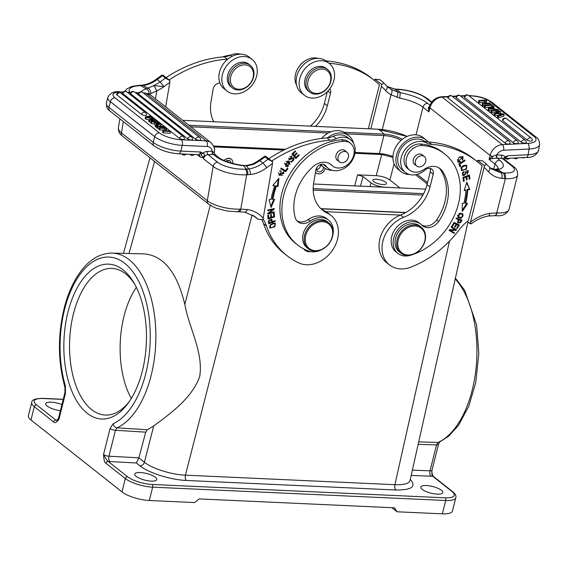 <?xml version="1.0" encoding="UTF-8"?>
<svg xmlns="http://www.w3.org/2000/svg" width="568" height="568" viewBox="0 0 568 568"><rect width="100%" height="100%" fill="white"/><g stroke="black" fill="none" stroke-linecap="round" stroke-linejoin="round"><path stroke-width="0.85" d="M504.157 114.523L503.866 116.234L498.264 117.775L498.555 116.064L504.157 114.523L503.284 113.827A1035.478 359.572 9.7 0 1 496.73 113.138A13.149 4.565 -170.3 0 0 495.963 113.067L500.628 111.733L499.897 111.151L491.214 110.263L491.973 110.859A734.68 255.117 9.7 0 1 497.44 111.349A30.338 10.536 -170.3 0 0 499.272 111.498A16.827 5.843 -170.3 0 0 497.305 111.939L494.416 112.791L495.324 113.515L495.033 115.226L497.774 115.517M498.264 117.775L497.49 117.164L497.781 115.453L498.555 116.064M497.781 115.453L501.629 114.523A22.862 7.938 -170.3 0 1 502.794 114.274A71.426 24.8 -170.3 0 1 501.225 114.14L495.324 113.515M501.132 114.644L501.225 114.14M495.033 115.226L494.125 114.509L494.416 112.791M491.973 110.859L491.682 112.578A734.68 255.117 -170.3 0 1 494.409 112.819M491.214 110.263L490.922 111.974L491.682 112.578M500.628 111.733L500.138 113.501M527.352 140.154A2.677 2.123 -51.7 0 1 529.014 138.045A2.677 2.123 -51.7 0 1 531.286 138.123A2.677 2.677 0 0 1 532.301 140.459A2.67 0.93 -170.3 0 1 530.285 141.049A2.67 0.93 -170.3 0 1 527.352 140.154L502.744 120.714A2.67 0.93 -170.3 0 1 502.417 120.125A2.677 2.677 0 0 1 506.677 118.691A2.677 2.123 128.3 0 0 504.405 118.606A2.677 2.123 128.3 0 0 502.744 120.714M513.287 142.76A2.677 2.123 -51.7 0 1 514.942 140.651A2.677 2.123 -51.7 0 1 517.221 140.736A2.677 2.677 0 0 1 518.229 143.072A2.67 0.93 -170.3 0 1 516.213 143.654A2.67 0.93 -170.3 0 1 513.287 142.76L456.296 97.753A2.67 0.93 -170.3 0 1 455.976 97.163A2.677 2.677 0 0 1 460.229 95.729A2.677 2.123 128.3 0 0 457.957 95.644A2.677 2.123 128.3 0 0 456.296 97.753M448.109 98.15A2.67 0.93 -170.3 0 1 447.79 97.561A2.677 2.677 0 0 1 452.05 96.127A2.677 2.123 128.3 0 0 449.771 96.042A2.677 2.123 128.3 0 0 448.109 98.15L505.101 143.157A2.677 2.123 -51.7 0 1 506.755 141.049A2.677 2.123 -51.7 0 1 509.034 141.134L452.05 96.127M509.034 141.134A2.677 2.677 0 0 1 510.043 143.47A2.67 0.93 -170.3 0 1 508.026 144.052A2.67 0.93 -170.3 0 1 505.101 143.157M521.296 142.227A2.677 2.123 -51.7 0 1 522.958 140.118A2.677 2.123 -51.7 0 1 525.23 140.204A2.677 2.677 0 0 1 526.238 142.54A2.67 0.93 -170.3 0 1 524.228 143.122A2.67 0.93 -170.3 0 1 521.296 142.227L464.652 97.49A2.67 0.93 -170.3 0 1 464.333 96.901A2.677 2.677 0 0 1 468.586 95.467A2.677 2.123 128.3 0 0 466.314 95.381A2.677 2.123 128.3 0 0 464.652 97.49M485.356 105.634L484.596 105.037L484.305 106.748L485.058 107.352L485.356 105.634L492.47 105.286L492.3 106.28M484.596 105.037L491.71 104.689L492.47 105.286M490.553 107.082L485.058 107.352M491.838 108.616L492.044 107.402L493.975 108.928L491.299 108.538A8.2 2.847 -170.3 0 0 489.595 108.36A17.629 6.12 -170.3 0 0 490.567 108.005L490.496 108.438M492.044 107.402L490.567 108.005M492.577 107.174L494.962 109.063L497.745 109.454L498.548 110.085L489.24 108.701L488.423 108.055L493.201 105.868L494.061 106.543L492.577 107.174M491.128 110.746L488.941 110.419L489.24 108.701M498.548 110.085L498.392 111.001M488.423 108.055L488.132 109.773L488.941 110.419M494.061 106.543L493.791 108.14M483.332 102.524L479.2 102.723L479.498 101.005L478.767 100.437L485.888 100.089L486.662 100.699L484.071 103.341L489.666 103.071L490.39 103.646L490.198 104.761M479.498 101.005L485.086 100.735L482.495 103.376L483.269 103.987L490.39 103.646M484.497 105.634L482.977 105.705L483.269 103.987M482.977 105.705L482.204 105.094L482.495 103.376M478.767 100.437L478.476 102.148L479.2 102.723M485.534 103.269L486.371 102.417L486.662 100.699M498.115 168.653A24.53 7.412 14.1 0 0 495.012 164.088L489.069 159.395L490.077 155.398L492.236 156.477L496.496 154.957A2.471 1.207 -86.1 0 0 497 158.138L492.626 158.529L492.236 156.477L489.076 159.402L492.626 158.529M498.051 169.115L498.37 168.49L495.821 169.37L497.646 169.598M493.713 169.236L495.012 164.088A4.331 3.422 -51.7 0 1 499.677 160.254A28.861 8.719 14.1 0 1 497.71 169.612L503.163 172.913C504.327 174.191 504.689 176.073 504.235 178.572L505.357 178.622A4.331 2.3 -87.4 0 0 504.285 172.977L500.905 172.75A4.331 2.386 96.8 0 1 501.743 178.373L504.235 178.558M494.409 215.634A4.331 2.286 -88.1 0 0 494.515 215.641A4.331 2.286 -88.1 0 0 496.737 212.957L497.27 212.972L495.658 215.62M497.277 212.95A24.942 7.533 14.1 0 0 508.964 209.549C506.436 214.399 501.998 216.429 495.665 215.655L488.437 216.003L489.382 215.222L489.843 213.369A41.23 32.624 128.3 0 0 470.489 222.138L484.511 165.678L477.652 160.268L482.644 160.836L491.363 168.866L500.905 172.75L496.07 169.775M497.696 169.64L496.049 169.761L490.745 168.071M490.006 167.666L490.653 168.036M489.58 167.255L491.221 168.746M426.135 139.962L423.167 137.612A20.207 15.989 128.3 0 0 393.553 152.685A20.207 15.989 128.3 0 0 398.125 169.328L401.093 171.671A20.207 15.989 -51.7 0 1 401.072 145.905A20.207 15.989 -51.7 0 1 426.135 139.962A20.207 15.989 -51.7 0 1 428.18 141.986A20.618 16.309 -51.7 0 1 423.146 140.459A18.14 14.356 128.3 0 0 401.576 147.957A18.14 14.356 128.3 0 0 402.371 170.052L405.339 172.395A18.14 14.356 -51.7 0 1 404.544 150.3A18.14 14.356 -51.7 0 1 426.114 142.802A20.618 16.309 128.3 0 0 431.73 144.386A123.696 97.873 -51.7 0 1 477.134 161.532A123.696 97.873 -51.7 0 1 482.14 165.842L468.408 220.498A41.23 32.624 128.3 0 0 459.015 230.04A94.835 75.033 -51.7 0 1 411.133 267.059A28.861 22.834 -51.7 0 1 389.442 264.873A28.861 22.834 -51.7 0 1 383.265 239.802A28.861 22.834 -51.7 0 1 403.529 217.388A37.112 29.358 128.3 0 0 430.04 186.893L433.214 174.255A6.184 4.892 128.3 0 0 431.815 169.165A6.184 4.892 128.3 0 0 425.084 169.981A18.14 14.356 -51.7 0 1 405.339 172.395M419.127 166.907A6.085 4.814 -51.7 0 1 416.77 166.055A6.085 4.814 -51.7 0 1 416.763 158.302A6.085 4.814 -51.7 0 1 424.31 156.512A6.085 4.814 -51.7 0 1 425.155 162.952A6.085 4.814 -51.7 0 1 419.127 166.907M423.032 155.504A6.184 4.892 128.3 0 0 422.4 154.872A6.184 4.892 128.3 0 0 420 154.006A6.184 4.892 128.3 0 0 413.334 159.48A6.184 4.892 128.3 0 0 414.732 164.578A6.184 4.892 128.3 0 0 415.492 165.047M439.071 167.943A16.493 13.05 -51.7 0 1 440.186 169.285A47.002 37.19 -51.7 0 1 436.685 219.859A12.368 9.784 -51.7 0 1 421.747 225.013M412.467 254.656A60.613 47.953 -51.7 0 1 410.408 255.309A18.552 14.683 -51.7 0 1 397.912 253.406A18.552 14.683 -51.7 0 1 397.891 229.742A18.552 14.683 -51.7 0 1 420.909 224.282A18.552 14.683 -51.7 0 1 421.988 225.248A12.368 9.784 128.3 0 0 422.706 225.894A12.368 9.784 128.3 0 0 438.666 221.421A47.002 37.19 128.3 0 0 442.167 170.847A16.493 13.05 128.3 0 0 440.108 168.668A16.493 13.05 128.3 0 0 423.898 169.484A14.434 11.417 -51.7 0 1 409.72 170.194A14.434 11.417 -51.7 0 1 407.781 154.794A14.434 11.417 -51.7 0 1 422.258 145.543A60.613 47.953 -51.7 0 1 444.723 153.956A60.613 47.953 -51.7 0 1 457.283 207.924A60.613 47.953 -51.7 0 1 412.659 254.585M420.909 224.282L418.935 222.72A18.552 14.683 128.3 0 0 395.91 228.18A18.552 14.683 128.3 0 0 395.931 251.844L397.912 253.406M424.743 241.095A15.67 12.397 -51.7 0 1 401.711 252.724A15.67 12.397 -51.7 0 1 408.009 227.633A15.67 12.397 -51.7 0 1 424.743 241.095M425.049 240.811A16.493 13.05 -51.7 0 1 400.873 253.115A16.493 13.05 -51.7 0 1 400.852 232.085A16.493 13.05 -51.7 0 1 421.314 227.228A16.493 13.05 -51.7 0 1 425.049 240.811M421.314 227.228L419.731 225.979A16.493 13.05 128.3 0 0 399.269 230.835A16.493 13.05 128.3 0 0 399.29 251.865L400.873 253.115M305.087 60.861A14.434 11.417 128.3 0 0 299.364 66.179M308.069 80.755A13.192 10.437 -51.7 0 1 327.466 70.957A13.192 10.437 -51.7 0 1 322.155 92.087A13.192 10.437 -51.7 0 1 308.069 80.755M306.429 80.237A14.434 11.417 -51.7 0 1 308.644 75.168A14.434 11.417 -51.7 0 1 327.58 69.473A14.434 11.417 -51.7 0 1 327.601 87.877A14.434 11.417 -51.7 0 1 309.695 92.123A14.434 11.417 -51.7 0 1 306.429 80.237M327.58 69.473L326.195 68.38A14.434 11.417 128.3 0 0 307.26 74.074A14.434 11.417 128.3 0 0 308.31 91.029L309.695 92.123M321.552 60.712A20.207 15.989 -51.7 0 1 329.376 63.538A20.207 15.989 -51.7 0 1 329.404 89.297A20.207 15.989 -51.7 0 1 304.334 95.246A20.207 15.989 -51.7 0 1 301.53 73.861A20.207 15.989 -51.7 0 1 321.552 60.712M329.049 63.275A123.696 97.873 -51.7 0 1 374.433 80.415L371.465 78.072A123.696 97.873 128.3 0 0 326.067 60.925M374.433 80.415A123.696 97.873 -51.7 0 1 379.445 84.731L368.383 128.773M317.91 58.348A18.14 14.356 128.3 0 0 299.656 65.803A18.14 14.356 128.3 0 0 296.631 85.285M315.609 126.366A37.112 29.358 128.3 0 0 327.338 105.783L330.519 93.145A6.184 4.892 128.3 0 0 329.816 88.764M327.346 91.597L324.371 103.44A37.112 29.358 -51.7 0 1 310.426 126.132M329.376 63.538L326.408 61.195A20.207 15.989 128.3 0 0 318.584 58.369A20.207 15.989 128.3 0 0 298.562 71.511A20.207 15.989 128.3 0 0 301.367 92.903L304.334 95.246M376.257 179.225A7.008 2.116 14.1 0 0 372.821 180.177A7.008 2.116 14.1 0 0 379.105 183.94A7.008 2.116 14.1 0 0 386.417 183.592A7.008 2.116 14.1 0 0 383.272 180.873A7.008 2.116 14.1 0 0 376.257 179.225M230.771 76.566A13.192 10.437 -51.7 0 1 250.168 66.768A13.192 10.437 -51.7 0 1 244.858 87.898A13.192 10.437 -51.7 0 1 230.771 76.566M229.131 76.048A14.434 11.417 -51.7 0 1 250.282 65.284A14.434 11.417 -51.7 0 1 250.303 83.688A14.434 11.417 -51.7 0 1 232.397 87.933A14.434 11.417 -51.7 0 1 229.131 76.048M250.282 65.284L248.898 64.191A14.434 11.417 128.3 0 0 227.747 74.955A14.434 11.417 128.3 0 0 231.013 86.84L232.397 87.933M236.38 93.876A20.207 15.989 -51.7 0 1 227.037 91.057A20.207 15.989 -51.7 0 1 227.015 65.292A20.207 15.989 -51.7 0 1 252.078 59.349A20.207 15.989 -51.7 0 1 255.259 79.946A20.207 15.989 -51.7 0 1 236.38 93.876M230.771 55.089A60.613 47.953 128.3 0 0 222.081 56.977M240.612 54.159A18.14 14.356 128.3 0 0 230.558 55.181A20.618 16.309 -51.7 0 1 224.268 56.786A123.696 97.873 128.3 0 0 166.09 77.589M213.802 121.737A37.112 29.358 128.3 0 1 211.012 101.672L213.163 89.034A6.184 4.892 128.3 0 1 219.944 83.056A20.207 15.989 128.3 0 0 224.069 88.715L227.037 91.057M165.054 151.237L168.646 152.259M259.881 160.687A4.331 0.838 -126.9 0 0 258.98 160.311L264.674 156.243L265.121 156.924A128.027 101.296 128.3 0 0 259.874 160.687L253.683 164.358L246.59 165.92L243.445 165.508M145.5 116.745L146.381 117.434L145.948 119.152L145.074 118.456L145.5 116.745L150.96 115.865L151.734 116.475L147.978 116.958A22.862 6.908 -165.9 0 1 146.849 117.079A71.426 21.584 -165.9 0 1 148.39 117.342L154.191 118.414L155.107 119.138L152.288 119.642A16.827 5.084 -165.9 0 1 150.364 119.855A30.338 9.166 -165.9 0 1 152.167 120.153A734.68 222.038 14.1 0 0 157.549 121.062L158.309 121.666L158.046 122.723M151.379 117.895L151.734 116.475M154.737 120.593L155.107 119.138M150.875 122.106L149.334 121.829L149.767 120.111L158.309 121.666M149.334 121.829L148.603 121.247L149.036 119.536L149.767 120.111M149.036 119.536L153.58 118.755A13.149 3.976 -165.9 0 1 152.827 118.62A1035.478 312.947 14.1 0 0 146.381 117.434M145.948 119.152A1035.478 312.947 -165.9 0 1 148.993 119.706M116.937 94.934A2.67 0.809 -165.9 0 1 116.61 94.366A2.677 2.677 0 0 1 120.806 93.124A2.677 2.123 128.3 0 0 116.937 94.934L141.546 114.374A2.677 2.123 -51.7 0 1 145.422 112.563L120.806 93.124M145.422 112.563A2.677 2.677 0 0 1 146.402 115.105A2.67 0.809 -165.9 0 1 144.407 115.418A2.67 0.809 -165.9 0 1 141.546 114.374M130.683 93.848A2.67 0.809 -165.9 0 1 130.356 93.28A2.677 2.677 0 0 1 134.559 92.037A2.677 2.123 128.3 0 0 130.683 93.848L187.674 138.855A2.677 2.123 -51.7 0 1 191.544 137.044L134.559 92.037M191.544 137.044A2.677 2.677 0 0 1 192.531 139.593A2.67 0.809 -165.9 0 1 190.529 139.905A2.67 0.809 -165.9 0 1 187.674 138.855M195.697 139.224A2.677 2.123 -51.7 0 1 199.567 137.413A2.677 2.677 0 0 1 200.554 139.955A2.67 0.809 -165.9 0 1 198.551 140.268A2.67 0.809 -165.9 0 1 195.697 139.224L138.706 94.21A2.67 0.809 -165.9 0 1 138.386 93.649A2.677 2.677 0 0 1 142.582 92.399A2.677 2.123 128.3 0 0 138.706 94.21M122.83 93.621A2.67 0.809 -165.9 0 1 122.503 93.053A2.677 2.677 0 0 1 126.707 91.81A2.677 2.123 128.3 0 0 122.83 93.621L179.474 138.358A2.677 2.123 -51.7 0 1 183.35 136.547L126.707 91.81M183.35 136.547A2.677 2.677 0 0 1 184.33 139.089A2.67 0.809 -165.9 0 1 182.335 139.401A2.67 0.809 -165.9 0 1 179.474 138.358M159.083 128.361L157.513 128.29L157.947 126.572L157.187 125.975L164.166 126.295L164.926 126.891L164.677 127.864M157.947 126.572L164.926 126.891M157.187 125.975L156.761 127.693L157.513 128.29M158.266 123.185A8.2 2.478 -165.9 0 0 159.942 123.497A17.629 5.325 -165.9 0 0 158.898 123.753L157.556 124.136L155.625 122.61L158.266 123.185L158.067 123.987M157.045 124.285L154.659 122.404L151.109 121.176L160.282 123.228L161.099 123.867L156.456 125.4L155.596 124.719L157.045 124.285M151.109 121.176L150.683 122.887L151.486 123.526L151.912 121.808M161.099 123.867L160.666 125.585L159.203 126.068M156.981 126.799L156.03 127.111L156.456 125.4M155.596 124.719L155.163 126.43L156.03 127.111M154.659 122.404L154.226 124.115L151.486 123.526M155.497 125.116L154.226 124.115M163.776 131.172L170.748 131.492L170.322 133.21L163.343 132.891L163.776 131.172L162.995 130.562L165.48 128.439L159.998 128.191L159.274 127.615L158.841 129.334L159.565 129.909L159.998 128.191M159.274 127.615L166.246 127.935L167.028 128.553L164.55 130.668L170.024 130.917L170.748 131.492M166.041 130.739L167.028 128.553M163.343 132.891L162.569 132.28L162.995 130.562M163.548 130.086L159.565 129.909M246.59 165.927L248.699 168.916L246.405 169.079L243.629 165.778A28.861 10.025 9.7 0 1 215.989 156.477A4.331 3.422 -51.7 0 1 217.991 157.08L214.214 153.594A2.471 2.35 171.7 0 1 214.214 153.573L214.257 152.693L212.169 151.159A2.471 1.242 87.2 0 0 212.972 154.382L214.761 154.744M141.176 91.838A28.861 10.025 9.7 0 1 146.224 88.828L140.75 85.633L143.086 85.463A4.331 2.073 -96.7 0 0 142.135 85.136C147.006 84.54 151.727 82.559 156.299 79.193A4.331 0.838 53.1 0 1 157.201 79.563C152.721 82.878 148.021 84.845 143.086 85.463L147.985 88.083C149.86 89.24 150.804 91.057 150.839 93.55L149.022 94.238C149.207 91.711 148.276 89.893 146.239 88.8L146.296 88.835M237.708 211.786L240.818 209.123A4.331 2.194 -92.1 0 1 238.901 211.807L244.652 212.127M150.839 93.55L156.796 90.873L155.44 98.825M257.744 219.234L262.87 219.688L263.211 218.211A41.23 32.624 128.3 0 0 247.527 209.514L246.072 211.736L244.751 212.148L254.947 216.621A36.906 29.195 128.3 0 1 257.744 219.234L253.413 215.52M247.74 174.745L246.654 174.795A4.331 2.18 87.2 0 0 245.262 169.15L246.413 169.094C247.57 170.35 248.017 172.232 247.74 174.731L250.339 174.539A4.331 2.08 -96.6 0 0 248.699 168.916C253.662 168.305 258.383 166.346 262.863 163.016A4.331 0.838 53.1 0 1 266.633 167.752A123.696 97.873 -51.7 0 1 272.512 163.563L272.668 161.759L268.089 159.267L265.121 156.924C264.312 156.207 264.539 156.015 265.81 156.349L272.668 161.759M280.699 170.634L279.541 171.067M278.377 172.679L279.392 174.475M283.617 171.621L283.822 173.772M282.701 175.263L278.895 175.171M280.599 170.954L281.195 171.422L279.662 174.717L283.815 173.212A2.591 2.052 -51.7 0 0 283.198 172.232L283.12 172.168A2.591 2.052 -51.7 0 1 283.198 172.232M283.113 172.168L279.172 175.42L281.195 171.422M294.167 155.348L296.013 157.4L294.678 155.902L297.114 153.431L296.652 152.913L294.217 155.383L293.017 154.034L295.608 151.4L295.147 150.875L291.966 154.106L295.9 158.515L299.18 155.185L298.633 154.752M293.017 154.034L294.217 155.383M295.971 157.364L295.395 157.947M299.18 155.185L298.718 154.666L296.013 157.4M294.082 155.433L294.678 155.902M296.567 153.005L297.114 153.431M295.062 150.967L295.608 151.4M291.391 156.072L291.001 156.598L289.893 156.427M288.643 158.003L289.502 159.182L291.988 156.363M293.67 157.734L293.876 159.48M292.726 161.042L291.072 161.624A2.89 2.286 -51.7 0 1 290.724 161.546M291.924 158.188L288.792 159.58M293.585 158.642L292.989 158.167A1.186 0.937 128.3 0 0 291.916 158.167L292.513 158.635A1.186 0.937 -51.7 0 1 293.798 159.793M291.001 156.598L291.597 157.066M293.777 159.786A1.874 1.484 -51.7 0 1 291.1 161.028L290.653 161.646A2.89 2.286 128.3 0 0 290.724 161.702A2.89 2.286 128.3 0 0 291.661 162.093L293.997 157.925L289.502 159.182M292.073 156.427L289.062 159.864L292.52 158.657M285.597 170.663L285.207 171.266L280.741 168.71M287.933 168.447L287.33 168.1L285.647 170.691L281.132 168.107L280.684 168.802L285.796 171.735L287.933 168.447M285.207 171.266L285.796 171.735M288.991 162.334L289.914 163.74L286.166 165.586L285.2 164.102L288.991 162.334L285.952 161.369M284.639 163.016L286.166 165.586M289.183 161.418L289.907 164.393M288.608 166.048L286.641 166.502L285.349 166.005M287.238 166.971L289.495 161.639L287.877 160.914L285.633 166.254L286.641 166.502M270.751 214.619L270.915 216.749L271.511 217.217L271.291 214.448L270.531 214.69L270.751 217.459L268.763 218.091L268.529 215.13L267.762 215.371L268.046 218.999L274.536 216.933L274.245 213.199L273.478 213.44L273.719 216.514L271.511 217.217M267.989 215.307L268.167 217.622L268.763 218.091M273.705 213.369L273.946 216.465L267.997 218.353M273.946 216.465L274.536 216.933M278.157 179.105L277.425 186.063L278.015 186.531L278.895 178.203L272.832 185.58L274.72 185.928L273.094 185.267M273.776 199.389L270.773 206.34M277.425 186.063L275.807 185.764A69.473 54.968 128.3 0 0 272.278 198.963L272.874 199.432L274.592 199.354L271.064 207.512L269.09 199.609L271.092 199.517A71.54 56.601 128.3 0 1 274.72 185.928M275.807 185.764L278.015 186.531M272.874 199.432A69.473 54.968 -51.7 0 1 276.396 186.233M273.62 208.641L272.725 209.414M273.62 208.726L274.216 209.194L274.216 208.506L267.705 210.046L267.705 210.692L272.817 209.486L272.221 209.017L267.705 210.082M273.627 212.027L267.705 213.469M268.6 212.702L269.104 213.099L274.216 209.194M273.627 212.07L274.216 212.538L274.216 211.885L269.104 213.099M272.817 209.486L267.705 213.383L267.705 214.079L274.216 212.538M273.669 223.089L274.266 223.558C275.771 225.453 274.678 226.831 270.993 227.697C269.481 225.851 270.574 224.474 274.266 223.558L273.669 223.089L272.342 223.267M269.481 225.894L269.885 226.98L270.993 227.697M275.061 222.983L275.239 224.871M272.413 227.498L269.658 227.796M274.813 226.802L275.388 223.181L270.482 224.466L269.921 228.059L274.813 226.802L274.33 226.426M271.71 221.96L269.402 222.869L269.204 221.541A3.245 2.563 -51.7 0 1 269.175 220.995L271.199 220.008L271.71 221.96L272.448 221.648L271.873 221.186L271.44 219.191M271.199 220.008L269.779 219.468M269.175 221.009L268.586 220.54M268.579 220.554A3.245 2.563 128.3 0 0 268.607 221.073L268.806 222.4L269.402 222.869M269.388 222.862L268.636 223.153M274.607 220.81L275.182 221.271L275.082 220.625L272.462 221.655L271.788 219.362L268.401 221.208M268.387 221.215A31.716 25.091 128.3 0 0 268.756 223.813L275.182 221.271M332.472 235.507A15.67 12.397 -51.7 0 1 310.05 249.047A15.67 12.397 -51.7 0 1 314.324 223.955A15.67 12.397 -51.7 0 1 332.472 235.507M332.784 235.159A16.493 13.05 -51.7 0 1 322.873 249.032A16.493 13.05 -51.7 0 1 308.332 248.798A16.493 13.05 -51.7 0 1 304.597 235.216A16.493 13.05 -51.7 0 1 328.773 222.912A16.493 13.05 -51.7 0 1 332.784 235.159M328.773 222.912L327.289 221.74A16.493 13.05 128.3 0 0 303.113 234.044A16.493 13.05 128.3 0 0 306.841 247.627L308.332 248.798M338.095 156.86A6.085 4.814 -51.7 0 1 347.012 152.323A6.085 4.814 -51.7 0 1 347.857 158.756A6.085 4.814 -51.7 0 1 341.829 162.718A6.085 4.814 -51.7 0 1 339.472 161.866A6.085 4.814 -51.7 0 1 338.095 156.86M345.727 151.308A6.184 4.892 128.3 0 0 345.096 150.676A6.184 4.892 128.3 0 0 336.029 155.291A6.184 4.892 128.3 0 0 337.428 160.382A6.184 4.892 128.3 0 0 338.194 160.858M321.687 249.636A18.552 14.683 -51.7 0 1 309.127 251.17A60.613 47.953 -51.7 0 1 297.49 244.879A60.613 47.953 -51.7 0 1 287.706 183.634A60.613 47.953 -51.7 0 1 343.548 141.354A14.434 11.417 -51.7 0 1 350.47 143.349A14.434 11.417 -51.7 0 1 350.484 161.752A14.434 11.417 -51.7 0 1 332.578 165.998A14.434 11.417 -51.7 0 1 331.811 165.316A16.493 13.05 128.3 0 0 330.931 164.535A16.493 13.05 128.3 0 0 312.947 166.758A47.002 37.19 128.3 0 0 295.133 217.366A12.368 9.784 128.3 0 0 297.973 221.797A12.368 9.784 128.3 0 0 310.213 221.129A18.552 14.683 -51.7 0 1 328.567 220.121A18.552 14.683 -51.7 0 1 332.685 235.713M328.567 220.121L326.593 218.559A18.552 14.683 128.3 0 0 308.232 219.567A12.368 9.784 -51.7 0 1 297.05 220.931M329.894 163.818A14.434 11.417 128.3 0 0 330.604 164.443L332.578 165.998M350.47 143.349L348.489 141.787A14.434 11.417 128.3 0 0 341.567 139.792A60.613 47.953 128.3 0 0 285.732 182.072A60.613 47.953 128.3 0 0 295.516 243.317L297.49 244.879M303.667 248.855A10.309 8.158 128.3 0 0 304.988 250.268A10.309 8.158 128.3 0 0 310.767 251.603M271.76 161.042A123.696 97.873 -51.7 0 1 329.937 140.246A20.618 16.309 128.3 0 0 336.221 138.635A18.14 14.356 -51.7 0 1 350.534 139.735L347.566 137.385A18.14 14.356 128.3 0 0 333.253 136.292A20.618 16.309 -51.7 0 1 327.573 137.846A20.207 15.989 -51.7 0 1 348.837 135.773L345.869 133.423A20.207 15.989 128.3 0 0 321.573 138.443M320.224 164.628A20.207 15.989 128.3 0 0 320.828 165.139L323.796 167.482A20.207 15.989 -51.7 0 1 320.97 164.365M327.573 137.846A20.618 16.309 -51.7 0 1 326.969 137.903A123.696 97.873 128.3 0 0 268.792 158.699M350.534 139.735A18.14 14.356 -51.7 0 1 350.548 162.867A18.14 14.356 -51.7 0 1 328.041 168.206A18.14 14.356 -51.7 0 1 325.798 165.842A6.184 4.892 128.3 0 0 325.031 165.032A6.184 4.892 128.3 0 0 319.578 164.947A6.184 4.892 128.3 0 0 315.858 170.144L313.706 182.782A37.112 29.358 128.3 0 0 322.738 210.337A37.112 29.358 128.3 0 0 327.381 213.199A28.861 22.834 -51.7 0 1 330.995 215.421A28.861 22.834 -51.7 0 1 332.607 250.062A28.861 22.834 -51.7 0 1 298.832 262.941A94.835 75.033 -51.7 0 1 286.954 255.636A94.835 75.033 -51.7 0 1 266.513 226.078A41.23 32.624 128.3 0 0 263.041 219.049M323.433 164.273A18.14 14.356 128.3 0 0 325.074 165.863L328.041 168.206M261.926 219.851A41.23 32.624 -51.7 0 1 263.545 223.735A94.835 75.033 128.3 0 0 283.986 253.292L286.954 255.636M330.995 215.421L328.027 213.078A28.861 22.834 128.3 0 0 324.413 210.856A37.112 29.358 -51.7 0 1 321.296 209.109M348.837 135.773A20.207 15.989 -51.7 0 1 353.573 143.384M332.301 170.322A20.207 15.989 -51.7 0 1 331.627 170.308A20.207 15.989 -51.7 0 1 323.796 167.482M263.211 218.211L272.512 163.563M253.683 164.351L252.689 164.046L258.98 160.311M246.59 165.906L246.178 165.536L252.675 164.046M212.972 154.382L207.98 154.631A2.471 1.242 -92.8 0 1 207.178 151.407A6.802 5.382 128.3 0 0 202.897 153.282L200.902 152.018L199.112 154.709L199.474 154.808M200.987 154.61L200.902 152.018L180.865 151.102A4.331 2.3 92.6 0 1 178.586 153.786C168.866 153.048 160.744 150.442 154.233 145.976A4.331 3.422 -51.7 0 1 153.254 142.412A20.824 6.291 14.1 0 0 180.865 151.102L182.3 145.387A20.824 6.291 -165.9 0 1 154.688 136.689A4.331 3.422 -51.7 0 1 159.352 132.855L115.034 97.845A16.493 4.984 -165.9 0 1 121.069 92.229L122.894 92.314M202.89 153.268L200.951 154.588L202.79 157.052L204.203 155.916L203.557 158.813L202.79 157.052A7.228 3.635 87.2 0 1 200.17 156.953L199.375 154.766M202.897 153.275C204.267 153.679 204.7 154.56 204.203 155.916M214.214 153.573A2.471 2.35 171.7 0 1 214.257 152.693A4.331 1.505 -170.3 0 0 214.321 152.515C215.123 149.008 213.959 145.699 210.827 142.575A12.162 9.628 -51.7 0 0 206.113 140.871L145.955 93.365L143.668 93.258M215.989 156.477L213.312 154.361A2.471 1.349 85.7 0 1 212.396 151.187M129.752 92.343A20.618 7.164 -170.3 0 1 139.6 85.697L140.743 85.64L139.877 85.356M148.007 88.097L146.239 88.8M147.999 88.09L153.956 85.59L156.789 90.873A32.987 26.1 128.3 0 0 163.925 86.655A123.696 97.873 -51.7 0 1 169.818 82.452L165.657 106.898M165.394 78.157L169.974 80.649L163.115 75.239C161.844 74.898 161.617 75.09 162.427 75.814A128.027 101.296 128.3 0 0 157.201 79.563L160.148 81.92L153.956 85.59L163.925 86.648L160.148 81.92A128.027 101.296 -51.7 0 1 165.394 78.157L161.972 75.132L156.299 79.193M169.974 80.649L169.818 82.452M169.058 79.932A123.696 97.873 -51.7 0 1 227.236 59.136A20.618 16.309 128.3 0 0 227.846 59.079A20.207 15.989 128.3 0 0 219.944 83.056M252.078 59.349L249.111 56.999A20.207 15.989 128.3 0 0 227.846 59.079M227.974 160.361A3.919 3.103 -51.7 0 1 227.946 161.454A3.919 3.103 -51.7 0 1 227.818 161.994M230.963 162.988A3.919 3.103 128.3 0 0 229.962 160.893A3.919 3.103 128.3 0 0 225.858 161.269M224.119 160.552A6.085 4.814 -51.7 0 1 228.45 158.344A6.085 4.814 -51.7 0 1 231.304 159.189A6.085 4.814 -51.7 0 1 232.816 163.499M223.614 160.332L228.194 158.145L231.176 159.097M320.529 164.897A3.919 3.103 -51.7 0 1 320.416 166.09A3.919 3.103 -51.7 0 1 316.667 169.541M317.121 167.162A3.919 3.103 128.3 0 0 317.647 171.351A3.919 3.103 128.3 0 0 323.384 168.433A3.919 3.103 128.3 0 0 323.504 167.248M320.309 164.699A3.919 3.103 128.3 0 0 319.812 164.819M325.23 168.462A6.085 4.814 -51.7 0 1 325.216 168.518A6.085 4.814 -51.7 0 1 318.371 173.879A6.085 4.814 -51.7 0 1 316.305 173.055A6.085 4.814 -51.7 0 1 315.51 172.203M317.171 173.574L315.446 172.58M320.806 208.633L405.843 212.503M392.95 156.598A14.434 4.359 -165.9 0 0 379.353 153.559L355.057 152.458M285.427 149.285L213.532 146.019M427.569 182.555L417.196 174.362M213.88 146.878L283.83 150.058M354.929 153.296L381.71 154.517L392.928 157.343M427.214 183.968L415.527 174.731M399.964 187.944L389.896 179.985C386.368 177.592 381.817 176.158 376.229 175.682L357.542 174.83L363.009 176.556L371.039 182.896C374.56 185.289 379.119 186.723 384.699 187.199L397.366 187.823M140.303 472.519A11.339 3.429 14.1 0 0 134.744 474.06A11.339 3.429 14.1 0 0 144.911 480.145A11.339 3.429 14.1 0 0 156.74 479.577A11.339 3.429 14.1 0 0 151.649 475.182A11.339 3.429 14.1 0 0 140.303 472.519M61.919 404.565A11.339 3.429 14.1 0 0 45.703 403.727A11.339 3.429 14.1 0 0 60.393 410.643M57.474 420.064L58.951 419.276C56.523 422.514 54.769 423.416 53.683 421.974L34.3 406.66A20.618 6.234 -165.9 0 1 31.744 402.435L28.4 415.783A20.618 6.234 14.1 0 0 30.956 420L121.971 491.895A20.618 6.234 14.1 0 0 149.313 500.5L194.661 502.566L199.112 498.917L394.476 507.806L397.011 511.775L391.828 507.685M397.011 511.775L442.358 513.841A20.618 6.234 14.1 0 0 452.462 511.044L455.813 497.696A20.618 6.234 -165.9 0 1 445.71 500.493L152.657 487.159A20.618 6.234 -165.9 0 1 125.322 478.554L105.939 463.24C104.611 462.799 103.816 459.888 103.539 454.499A4.125 1.25 14.1 0 0 108.949 456.218L138.876 457.794M426.376 485.541A11.339 3.429 14.1 0 0 420.817 487.074A11.339 3.429 14.1 0 0 430.984 493.159A11.339 3.429 14.1 0 0 442.813 492.598A11.339 3.429 14.1 0 0 437.722 488.203A11.339 3.429 14.1 0 0 426.376 485.541M410.302 479.392C416.543 486.591 411.757 490.127 395.939 489.999L186.453 480.471C170.791 479.896 148.646 472.924 139.991 465.838L136.377 462.984L138.869 457.829L145.727 432.163L147.361 429.727L153.694 426.043L144.414 462.253C152.047 468.536 171.586 474.692 185.416 475.16L394.902 484.696C403.94 485.015 408.988 483.609 410.053 480.485L441.379 340.722M109.908 461.585A8.243 2.492 14.1 0 1 108.161 461.415C106.883 460.357 105.343 458.049 103.539 454.499L110.05 428.549L113.224 423.671A4.125 3.372 65.5 0 0 117.043 427.832L115.46 430.267L108.949 456.218A4.125 2.137 -87 0 0 109.908 461.585L136.377 462.984M433.405 476.467A2.059 1.633 128.3 0 0 432.61 476.183L431.9 474.202L431.893 471.312C431.95 473.222 432.454 474.94 433.405 476.467L452.788 491.781A2.059 1.633 -51.7 0 0 451.993 491.49L432.61 476.183A8.243 2.492 14.1 0 1 431.112 476.204A4.125 2.251 92.2 0 1 430.026 470.829A4.125 1.25 14.1 0 0 431.985 470.269L431.893 471.312M123.142 269.914A77.518 41.208 92.6 0 1 133.743 282.474A77.518 41.208 92.6 0 1 128.254 403.039A77.518 41.208 92.6 0 1 63.943 351.826A77.518 41.208 92.6 0 1 123.142 269.914M147.361 429.727L117.043 427.832A88.722 47.165 92.6 0 0 155.809 331.662A88.722 47.165 92.6 0 0 112.102 253.094L144.52 253.896C163.769 255.834 177.209 272.69 184.834 304.455C189.037 328.084 203.813 352.856 199.616 376.811C191.139 400.057 166.658 415.946 153.694 426.043M57.411 420.121L57.403 420.121A4.125 2.251 -87.8 0 0 57.411 420.121A8.243 2.492 14.1 0 0 55.905 420.142L56.864 420.483M422.478 425.049L422.777 423.792M444.723 153.956L442.742 152.394A60.613 47.953 128.3 0 0 420.277 143.974A14.434 11.417 128.3 0 0 405.8 153.225A14.434 11.417 128.3 0 0 407.739 168.632L409.72 170.194M463.616 171.699L464.148 172.125L463.942 171.522A2.89 2.286 128.3 0 0 462.863 172.338L462.863 175.753L467.72 171.202L466.442 170.613M465.654 171.408L465.135 174.376M464.262 175.242L462.6 175.469M467.94 170.386L468.124 172.565M462.544 172.771A1.874 1.484 128.3 0 0 462.75 174.539A1.186 0.937 128.3 0 0 463.055 174.781M467.72 171.202L467.357 174.404L468.266 170.57L465.164 174.163M465.171 174.142L465.192 174.163A1.186 0.937 -51.7 0 1 463.325 175.022M462.75 174.539L463.339 175.008A1.874 1.484 -51.7 0 1 464.148 172.125M459.2 163.705L460.208 166.019L459.796 166.282M460.208 166.019L460.797 166.488L459.782 164.138L465.1 160.666L464.83 160.034L458.795 163.974L460.087 166.949L460.797 166.488M459.221 163.698L459.782 164.138M464.539 160.219L465.1 160.666M465.057 165.203L465.654 165.671C467.386 167.603 466.392 169.115 462.686 170.208C460.96 168.213 461.947 166.701 465.654 165.671L465.057 165.203L463.048 165.721M462.686 170.208L461.443 169.47L461.003 168.029M464.631 169.697L461.251 170.343M466.435 165.068L466.69 167.397M461.812 166.736L461.528 170.613L466.484 169.129L466.761 165.274L461.812 166.736M455.891 229.323L455.508 229.884L456.104 230.352L456.537 229.72L451.517 226.639L451.113 227.236L455.06 229.657L451.162 227.164M453.796 232.426L453.441 232.951L449.068 230.267M455.508 229.884L449.906 229.934L450.495 230.402L456.104 230.352M455.06 229.657L449.444 229.699L449.018 230.338L454.038 233.42L454.435 232.823L450.495 230.402M453.441 232.951L454.038 233.42M453.74 222.897L456.111 224.211L453.747 222.883M456.139 224.048L458.369 225.311L456.061 224.175M458.695 224.644L458.326 225.276M451.986 225.886L452.54 226.32L454.293 223.331M456.75 228.052L457.304 228.492L459.37 224.971L454.045 222.386L451.908 226.014L452.54 226.32M456.111 224.211L454.528 226.909L455.145 227.207L456.736 224.516M454.599 226.774L455.145 227.207M458.369 225.311L456.672 228.187L457.304 228.492M463.204 177.351L463.793 177.819L465.994 177.01L465.398 176.541L463.204 177.351L463.389 180.794M466.158 176.257L466.754 176.726L468.728 175.995L468.138 175.526L466.158 176.257L466.3 179.367M468.891 175.178L469.061 178.558M463.637 180.702L464.233 181.171L463.793 177.819M469.317 178.466L469.913 178.934L469.395 174.994L462.941 177.379L463.474 181.448L464.233 181.171M465.994 177.01L466.385 180.028L467.144 179.744L466.754 176.726M466.548 179.275L467.144 179.744M468.728 175.995L469.147 179.218L469.913 178.934M466.633 182.74L469.764 189.527L466.811 182.172L464.177 190.5L465.923 190.202L464.368 189.897M466.719 203.521L462.274 210.139M469.168 189.059L467.13 189.414A71.54 56.601 -51.7 0 1 465.036 203.003L467.599 203.557L462.288 211.466L462.203 203.323L463.886 203.394A69.473 54.968 -51.7 0 0 465.923 190.202M465.632 203.472A71.54 56.601 128.3 0 0 467.727 189.882L469.764 189.527M467.13 189.414L467.727 189.882M458.333 219.262L460.918 220.483L458.234 219.454M457.474 221.08L458.34 222.4L458.923 219.731M460.918 220.483A16.039 12.695 -51.7 0 1 459.938 222.344L458.34 222.4M459.945 222.237L460.534 222.706A31.716 25.091 128.3 0 0 461.919 220.064L456.331 217.963L455.99 218.63L458.269 219.482L456.097 218.424M459.583 222.592L457.538 222.706M461.223 219.809A31.716 25.091 -51.7 0 1 460.896 220.462M458.269 219.482L457.801 222.968L460.52 222.699M457.73 216.032L458.319 216.5C458.561 213.724 460.094 213.213 462.927 214.967C462.728 217.693 461.195 218.204 458.319 216.5L457.524 215.045M458.944 213.469L461.954 214.051L462.927 214.967M461.756 217.452L460.648 217.814L457.936 217.26M462.686 213.696L463.083 215.939M459.995 213.149L458.206 217.508L461.244 218.282L463.005 213.916L459.995 213.149M459.817 161.539L460.421 162.05L460.286 161.319A2.591 2.052 -51.7 0 1 458.923 161.66L458.369 161.454L462.473 157.222L461.883 156.754L459.853 156.903M457.354 159.615L458.369 161.454M459.824 161.582L457.602 161.887M462.686 156.385L462.948 158.5M462.473 157.222L462.253 159.736L462.757 160.183L463.005 156.59L458.717 157.776L457.879 162.171L460.421 162.05M403.529 217.388L400.561 215.045A37.112 29.358 -51.7 0 0 427.065 184.55L430.246 171.912A6.184 4.892 -51.7 0 0 430.033 168.369M400.561 215.045A28.861 22.834 128.3 0 0 380.297 237.452A28.861 22.834 128.3 0 0 386.474 262.53L389.442 264.873M477.134 161.532L474.166 159.182A123.696 97.873 128.3 0 0 428.762 142.043A20.618 16.309 -51.7 0 1 428.18 141.986M409.599 174.511A20.207 15.989 -51.7 0 1 401.093 171.671M485.612 163.179C486.385 164.038 486.023 164.869 484.511 165.678M467.251 221.428L470.02 223.614C471.326 224.062 471.546 223.906 470.68 223.153M477.652 160.268L477.092 161.859M470.02 223.614L470.489 222.138M496.056 169.761L494.87 169.427M396.712 89.183L400.305 92.669L399.744 98.108L391.011 94.749C392.261 92.442 392.332 90.681 391.231 89.453L386.758 85.981A4.331 2.627 137.5 0 1 385.651 90.553A32.987 26.1 128.3 0 0 391.011 94.749L382.257 129.589M505.3 158.451L507.65 155.746L505.122 157.017L505.35 158.302M504.462 159.658C503.66 158.309 503.88 157.428 505.122 157.017A6.802 5.382 128.3 0 0 501.629 155.156A2.471 1.313 92.6 0 0 502.24 158.38L497.348 158.16A2.471 1.313 92.6 0 1 496.73 154.936L496.496 154.957M505.293 158.415L507.629 155.824M397.479 91.888C398.04 92.882 397.863 94.714 396.94 97.384M394.511 88.977A4.331 2.378 96.7 0 1 395.285 89.304L397.472 91.909L400.305 92.669A28.861 8.719 14.1 0 1 427.654 103.362A4.331 3.422 128.3 0 0 422.982 107.203A24.53 7.412 14.1 0 0 399.744 98.108M430.331 105.478L428.322 107.742L428.918 111.889L429.38 107.082M428.322 107.742A2.471 1.399 -160.5 0 0 429.351 107.153M387.291 86.535L395.285 89.304L397.508 89.467M386.9 86.151L388.69 87.777M397.472 91.902L391.231 89.453M386.574 85.811A4.331 2.627 137.5 0 1 386.758 85.981L382.91 82.069C383.691 82.928 383.329 83.759 381.81 84.568L370.847 128.879M382.91 82.069L379.942 79.719L374.958 79.158L374.397 80.748M381.81 84.568L374.958 79.158M134.722 284.185A73.393 39.014 -87.4 0 0 125.67 273.882A73.393 39.014 -87.4 0 0 111.981 268.423A73.393 39.014 -87.4 0 0 69.665 339.969A73.393 39.014 -87.4 0 0 105.307 415.059A73.393 39.014 -87.4 0 0 129.383 401.427M131.286 398.473A73.393 39.014 92.6 0 1 136.348 287.294M505.932 158.564A2.677 2.123 -51.7 0 1 505.776 158.429L505.932 158.564A2.677 2.677 0 0 0 509.588 158.245M517.775 157.847A2.677 2.677 0 0 1 514.111 158.167A2.677 2.123 -51.7 0 1 513.962 158.032M497.341 111.924L497.44 111.349M448.102 96.823L442.131 97.114L502.29 144.627L527.672 143.392A16.493 5.73 -170.3 0 0 533.991 136.448L489.666 101.438A16.493 5.73 -170.3 0 0 469.061 95.843M464.745 96.013L460.833 96.205M456.289 96.425L452.653 96.603M497.348 158.16L499.677 160.254M504.285 172.977A20.618 6.227 -165.9 0 0 511.839 165.963A4.331 3.422 -51.7 0 1 513.515 166.566C516.475 168.405 517.831 171.302 517.583 175.242A24.942 7.533 -165.9 0 1 505.357 178.622L496.737 212.957L489.843 213.369M484.22 167.489A123.696 97.873 -51.7 0 1 488.331 171.65A4.331 2.627 -42.5 0 0 489.46 167.099A4.331 2.627 -42.5 0 0 489.261 166.907M488.331 171.65C491.867 175.448 496.34 177.692 501.743 178.373M436.685 219.859L438.666 221.421M324.371 103.44L327.338 105.783M330.519 93.145L327.878 91.057M112.102 253.094C99.791 253.193 88.977 259.782 79.662 272.853C73.237 281.976 68.238 293.116 64.674 306.273C57.624 334.09 57.702 361.07 64.915 387.213A4.125 1.903 -16.4 0 1 65.384 385.885L65.462 393.333A4.125 1.25 -165.9 0 1 64.951 392.488L58.44 418.431A4.125 1.25 14.1 0 0 58.951 419.276L65.462 393.333M189.755 154.297L190.457 154.851A2.677 2.123 -51.7 0 1 190.003 154.304M181.732 153.928L182.434 154.489A2.677 2.123 -51.7 0 1 181.98 153.942M152.288 119.642L152.16 120.153M138.684 93.031L135.645 92.896M130.661 92.669L127.622 92.527M181.22 139.742A4.331 2.3 92.6 0 1 182.3 145.387L207.185 146.516A4.331 2.3 -87.4 0 0 206.113 140.871L181.22 139.742A16.493 4.984 -165.9 0 1 159.352 132.855M123.128 92.037L120.26 91.909A4.331 2.3 92.6 0 1 121.069 92.229M145.152 93.038L150.676 95.062A12.162 9.628 128.3 0 0 145.955 93.365A4.331 2.3 -87.4 0 0 145.152 93.038L143.285 92.96M115.034 97.845A4.331 3.422 128.3 0 0 110.362 101.686A20.824 6.291 -165.9 0 1 107.785 97.419C110.497 92.691 114.658 90.859 120.26 91.909M154.688 136.689L110.362 101.686L108.928 107.402A4.331 3.422 128.3 0 0 109.908 110.966C107.6 109.894 106.415 107.281 106.351 103.135A20.824 6.291 14.1 0 0 108.928 107.402L153.254 142.412L154.688 136.689M207.185 146.516A7.831 6.198 -51.7 0 1 212.169 151.159L207.178 151.407M238.794 211.807A4.331 2.194 -92.1 0 0 238.901 211.807L237.701 211.85M122.496 136.086C119.5 133.927 118.123 131.109 118.378 127.63A24.942 8.669 9.7 0 0 121.438 132.869A4.331 3.422 128.3 0 0 122.496 136.086L208.371 203.912A4.331 3.422 -51.7 0 1 207.32 200.696A24.942 8.669 9.7 0 0 240.264 209.123M123.362 121.595L121.438 132.869L207.32 200.696L213.156 166.396A4.331 3.422 -51.7 0 1 217.572 162.207A20.618 7.164 -170.3 0 0 245.262 169.15M139.849 85.321L138.706 85.377A4.331 2.18 87.2 0 1 139.6 85.697M247.527 209.514L240.818 209.123L246.654 174.795A24.942 8.669 -170.3 0 1 213.156 166.396L203.557 158.813A4.331 3.422 128.3 0 1 207.98 154.631L217.572 162.207M250.339 174.539C256.047 173.843 261.486 171.579 266.633 167.752M259.874 160.687L262.863 163.016A128.027 101.296 -51.7 0 1 268.089 159.267M291.661 162.093L291.064 161.624M285.2 164.102L284.603 163.634M268.607 221.073L269.204 221.541M310.213 221.129L308.232 219.567M331.811 165.316L329.965 163.861M343.548 141.354L341.567 139.792M333.253 136.292L336.221 138.635M326.969 137.903L329.937 140.246M324.065 164.471L325.798 165.842M263.545 223.735L266.513 226.078M324.413 210.856L327.381 213.199M253.442 215.535A36.906 29.195 -51.7 0 1 254.776 216.891M200.17 156.953L197.245 154.638M224.268 56.786L227.236 59.136M230.558 55.181L232.021 56.331M321.012 208.832L405.524 212.68M400.468 215.08L326.011 211.694M422.869 195.08L313.202 190.088M313.181 188.633L423.629 193.653M402.336 139.345A15.371 4.643 14.1 0 0 383.698 134.105A27.214 14.47 -87.4 0 0 377.479 129.192A1.235 0.66 -87.4 0 0 377.393 129.177A1.235 0.66 -87.4 0 0 377.315 129.184M407.171 136.427L377.393 129.177L182.647 120.317L377.479 129.192A28.329 8.563 -165.9 0 1 407.157 136.427M401.129 140.353A14.434 4.359 14.1 0 0 383.869 135.574A1.235 0.66 -87.4 0 0 383.698 134.105L344.201 132.308M331.165 131.712L188.881 125.237M313.515 184.018L425.638 189.116L313.522 184.004M379.353 153.559L383.869 135.574L346.437 133.87M328.24 133.04L190.841 126.792M357.542 174.83L354.688 185.878M360.524 186.148L363.009 176.556M381.71 154.517L376.229 175.682M389.896 179.985L394.071 163.84M371.039 182.896L370.08 186.581M63.211 399.425L43.317 398.516A2.059 1.093 92.6 0 0 42.934 398.36C35.351 398.459 31.623 399.822 31.744 402.435M53.683 421.974A2.059 1.633 -51.7 0 1 55.905 420.142L36.522 404.835A2.059 1.633 128.3 0 0 34.3 406.66L30.956 420M411.182 475.444L431.112 476.204M105.939 463.24A2.059 1.633 128.3 0 1 108.161 461.415L127.544 476.722A18.552 5.609 -165.9 0 0 152.146 484.476L445.198 497.809A18.552 5.609 -165.9 0 0 451.993 491.49M138.862 457.865L144.414 462.253A4.125 3.259 128.3 0 1 139.991 465.838M121.971 491.895L125.322 478.554A2.059 1.633 -51.7 0 1 127.544 476.722M152.146 484.476A2.059 1.093 92.6 0 1 152.657 487.159L149.313 500.5M442.358 513.841L445.71 500.493A2.059 1.093 -87.4 0 0 445.198 497.809M412.368 470.155L430.026 470.829L436.536 444.879L438.127 442.444A4.125 3.372 65.5 0 0 439.376 442.188L448.621 436.252L458.582 425.233L468.856 406.035L475.743 382.584L478.803 353.651L476.616 325.017L464.723 290.376L455.408 278.107M439.525 442.103L438.496 444.318A4.125 1.25 -165.9 0 1 436.536 444.879L418.154 444.361M455.216 278.959A88.722 47.165 -87.4 0 1 476.055 368.22A88.722 47.165 -87.4 0 1 438.127 442.444L418.701 441.897M65.384 385.885A84.597 44.971 92.6 0 1 88.139 265.391A84.597 44.971 92.6 0 1 148.454 313.025A84.597 44.971 92.6 0 1 113.224 423.671M145.727 432.163L115.46 430.267A4.125 1.25 -165.9 0 1 110.05 428.549M36.522 404.835A18.552 5.609 -165.9 0 1 43.317 398.516M395.939 489.999A4.125 2.194 92.6 0 1 394.902 484.696L449.48 241.151M252.128 214.739L185.416 475.16A4.125 2.194 -87.4 0 0 186.453 480.471M210.252 205.233L184.834 304.455M128.993 253.513L154.595 161.44M420.277 143.974L422.258 145.543M442.167 170.847L440.186 169.285M465.959 168.71L466.484 169.129M460.648 217.814L461.244 218.282M427.065 184.55L430.04 186.893M433.214 174.255L430.246 171.912M431.73 144.386L428.762 142.043M426.114 142.802L423.146 140.459M398.622 89.524A4.331 2.3 -87.4 0 0 397.82 89.197C409.769 90.127 419.709 93.308 427.64 98.74A4.331 3.422 128.3 0 0 425.957 98.136A20.618 6.227 -165.9 0 0 398.622 89.524L397.536 89.474M511.839 165.963L502.24 158.38A4.331 3.422 128.3 0 1 503.915 158.99L513.515 166.566M448.386 96.446L441.244 96.794A4.331 2.18 87.2 0 1 442.131 97.114A12.162 9.628 128.3 0 0 429.926 107.884L490.077 155.398A12.162 9.628 -51.7 0 1 502.29 144.627A4.331 2.18 87.2 0 1 503.681 150.264A7.831 6.198 -51.7 0 0 496.73 154.936L501.629 155.156M503.681 150.264L529.064 149.036A4.331 2.18 -92.8 0 0 527.672 143.392M533.991 136.448A4.331 3.422 -51.7 0 1 535.993 137.051C538.159 138.109 539.359 140.637 539.6 144.641A20.824 7.228 -170.3 0 1 529.064 149.036L528.091 154.752L507.65 155.746M535.993 137.051L491.668 102.048A4.331 3.422 128.3 0 0 489.666 101.438M526.224 157.435A4.331 2.18 -92.8 0 0 528.091 154.752A20.824 7.228 9.7 0 0 538.627 150.357C536.377 155.433 532.244 157.79 526.224 157.435L505.385 158.451M416.039 134.836L422.982 107.203L428.918 111.889L429.926 107.884A4.331 1.306 -165.9 0 1 429.387 106.997A4.331 1.306 -165.9 0 1 429.443 106.883M427.654 103.362L429.983 105.201M431.467 102.488L425.957 98.136M381.519 86.371A123.696 97.873 -51.7 0 1 385.651 90.553M522.24 157.627A2.677 2.677 0 0 0 524.733 157.506M506.677 118.691L531.286 138.123M460.229 95.729L517.221 140.736M468.586 95.467L525.23 140.204M414.093 163.946L416.77 166.055M421.633 154.397L424.31 156.512M64.915 387.213L64.951 392.488M190.457 154.851A2.677 2.677 0 0 0 194.149 154.496M182.434 154.489A2.677 2.677 0 0 0 186.126 154.134M217.991 157.08C223.409 161.085 231.893 163.875 243.438 165.473M199.567 137.413L142.582 92.399M138.89 92.754L135.262 92.591M130.867 92.392L127.239 92.229M150.676 95.062L210.827 142.575M208.371 203.912C212.51 206.596 215.471 208.122 217.253 208.499L226.937 210.976L237.701 211.829M138.706 85.377L131.755 86.442L126.983 88.785L124.939 91.235M118.378 127.63L119.876 118.84M279.065 174.248L279.662 174.717M336.796 159.75L339.472 161.866M344.336 150.208L347.012 152.323M246.178 165.536L243.367 165.465M214.207 153.19L214.321 152.515M199.034 154.716L178.586 153.786M154.233 145.976L109.908 110.966M106.351 103.135L107.785 97.419M139.884 85.314L142.135 85.143M315.474 172.402L316.305 173.055M63.247 399.29L42.934 398.36M455.813 497.696C456.395 495.914 455.387 493.94 452.788 491.781M438.496 444.318L431.985 470.269M58.44 418.431L56.821 420.49M123.441 253.371L150.016 157.819M441.038 342.234L467.982 222.003M463.431 175.129L462.835 174.66M488.459 216.003C482.445 217.026 476.694 219.631 471.191 223.82M495.963 169.356L494.834 169.399M490.738 168.078L494.863 169.399M396.705 89.148L397.82 89.197M517.583 175.242L508.964 209.549M505.066 158.507L504.505 159.757M538.627 150.357L539.6 144.641M468.65 95.516L476.424 96.219L481.92 97.469L486.513 99.095L491.668 102.048M465.071 95.637L460.399 95.864M456.573 96.049L452.213 96.262M429.245 107.565L429.387 106.997C431.304 100.976 435.251 97.568 441.244 96.794M427.64 98.74L431.801 102.027M396.677 89.133L394.547 88.984L387.241 86.485"/></g></svg>
